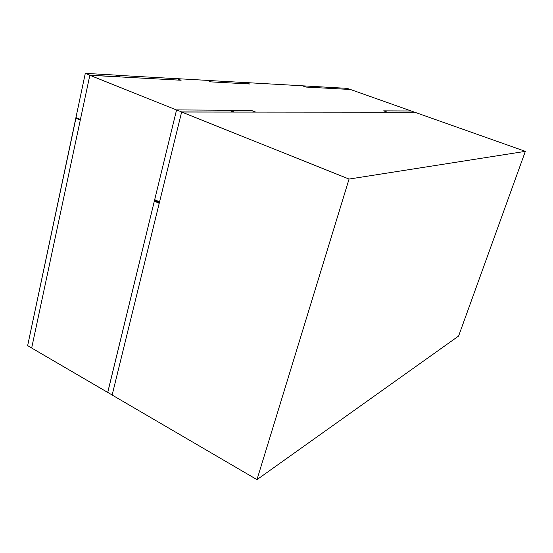 <?xml version="1.0" encoding="UTF-8"?>
<svg xmlns="http://www.w3.org/2000/svg" width="553" height="553" viewBox="0 0 553 553"><rect width="100%" height="100%" fill="white"/><g stroke="black" fill="none" stroke-linecap="round" stroke-linejoin="round"><path stroke-width="0.83" d="M107.752 392.416L31.666 348.017L107.704 392.436L154.342 201.098L159.209 203.324L159.354 202.737L159.209 203.324L154.342 201.098L107.752 392.416M249.631 83.987L211.142 81.885L207.112 80.365L176.946 78.65L181.121 80.247L120.436 76.943L115.847 75.18L120.436 76.943L181.121 80.247L176.946 78.65L207.112 80.365L211.142 81.885L249.631 83.987L245.802 82.57L249.631 83.987M120.056 76.922L89.842 75.27L176.552 109.992L89.842 75.27L80.42 119.462L75.941 117.54L75.816 118.114L80.296 120.042L31.666 348.017L80.296 120.042L75.816 118.114L75.941 117.54L80.42 119.462L89.842 75.27L120.056 76.922M209.787 110.13L229.454 110.213L234.223 112.065L229.772 110.213L251.055 110.303L255.686 112.086L387.342 112.19L383.637 110.863L411.197 110.98L350.429 89.482L305.899 87.056L302.367 85.784L245.802 82.57L302.367 85.784L305.899 87.056L350.429 89.482L411.197 110.98L383.637 110.863L387.342 112.19L255.686 112.086L251.055 110.303L229.772 110.213L234.223 112.065L229.454 110.213L209.787 110.13M159.354 202.737L154.487 200.511L176.552 109.992L154.487 200.511L159.354 202.737M414.688 112.211L525.35 151.356L458.61 336.044L256.979 479.631L349.061 179.061L525.35 151.356L414.688 112.211L181.633 112.024L349.061 179.061L181.633 112.024L112.141 395.029L256.979 479.631L112.141 395.029L181.633 112.024L414.688 112.211M458.61 336.044L525.35 151.356L349.061 179.061L256.979 479.631L458.61 336.044M411.19 111.008L414.591 112.211L411.19 111.008L383.734 110.897L411.19 111.008M255.562 112.086L251.041 110.344L229.896 110.261L251.041 110.344L255.562 112.086M229.44 110.261L233.94 112.065L229.44 110.261M112.148 394.987L107.717 392.395L112.148 394.987L159.416 202.488L154.55 200.255L107.717 392.395L154.55 200.255L159.416 202.488L112.148 394.987M155.607 200.089L154.55 200.255L155.607 200.089M245.788 82.604L207.244 80.413L245.788 82.604L249.507 83.98L245.788 82.604M347.153 88.356L302.484 85.819L347.153 88.356L350.319 89.475L347.153 88.356M75.927 118.162L80.282 120.084L75.809 118.162L27.65 345.625L31.673 347.975L80.282 120.084L31.673 347.975L27.65 345.625L75.927 118.162M176.939 78.699L180.983 80.24L176.939 78.699L116.137 75.243L176.939 78.699M115.625 75.09L120.07 76.846L115.625 75.09L85.293 73.369L75.934 117.582L80.406 119.503L75.934 117.582L85.293 73.369L89.862 75.194L85.293 73.369L115.625 75.09M80.406 119.503L89.862 75.194L120.07 76.846L89.862 75.194L80.406 119.503M181.654 111.941L214.675 112.052L181.654 111.941L176.566 109.909L181.654 111.941L159.561 201.9L181.654 111.941M233.615 112.065L228.963 110.254L176.566 109.909L154.688 199.668L159.561 201.9L154.688 199.668L176.566 109.909L228.963 110.254L233.615 112.065"/></g></svg>
